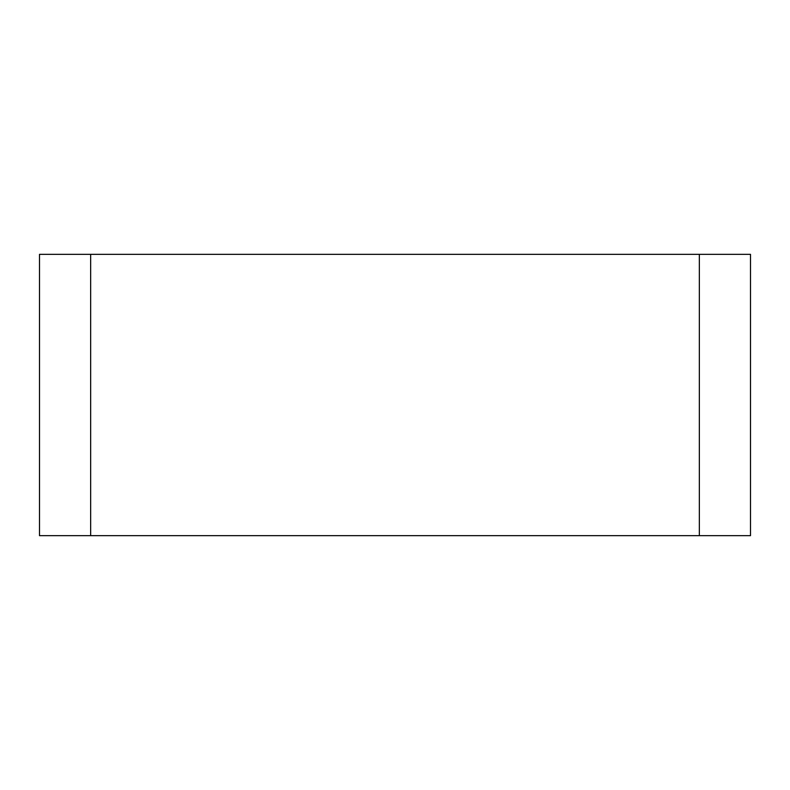 <?xml version="1.0" encoding="UTF-8"?>
<svg xmlns="http://www.w3.org/2000/svg" width="790" height="790" viewBox="0 0 790 790"><rect width="100%" height="100%" fill="white"/><g stroke="black" fill="none" stroke-linecap="round" stroke-linejoin="round"><path stroke-width="1.19" d="M699.348 535.669L699.348 254.331L750.5 254.331L750.5 535.669L39.5 535.669L39.5 254.331L90.653 254.331L90.653 535.669M699.348 254.331L90.653 254.331"/></g></svg>
